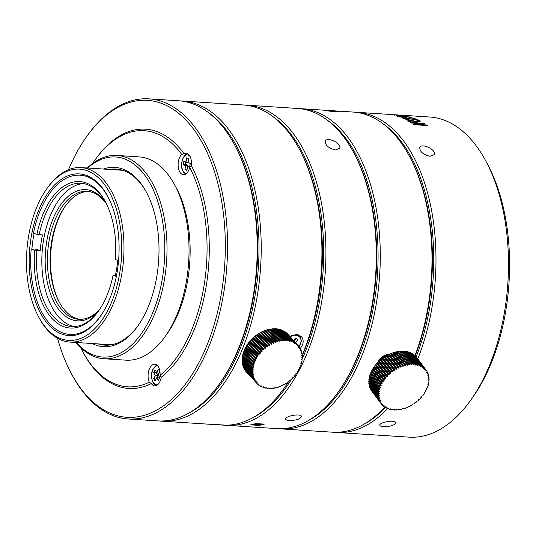 <?xml version="1.0" encoding="UTF-8"?>
<svg xmlns="http://www.w3.org/2000/svg" width="536" height="536" viewBox="0 0 536 536"><rect width="100%" height="100%" fill="white"/><g stroke="black" fill="none" stroke-linecap="round" stroke-linejoin="round"><path stroke-width="0.8" d="M74.377 326.538A71.777 39.664 93.7 0 1 71.623 325.834A71.777 39.664 93.7 0 1 42.277 250.145A71.777 39.664 93.7 0 1 83.623 183.6M116.553 275.316L113.069 275.31A73.385 40.555 93.7 0 1 98.282 311.362A73.385 40.555 93.7 0 1 53.567 320.039A73.385 40.555 93.7 0 1 34.686 250.084L40.22 250.66A71.777 39.664 -86.3 0 1 42.465 234.889L39.128 234.674A71.777 39.664 93.7 0 1 80.963 183.265A71.777 39.664 93.7 0 1 105.713 202.36M98.698 310.78A71.777 39.664 93.7 0 1 71.697 326.525A71.777 39.664 93.7 0 1 36.883 250.446M39.128 234.674L36.93 234.306A73.385 40.555 93.7 0 1 105.378 201.724A73.385 40.555 93.7 0 1 115.314 259.538L118.57 260.59M104.788 309.279A79.797 44.099 93.7 0 1 41.962 312.535A79.797 44.099 93.7 0 1 31.215 248.965L34.686 250.084M116.352 276.368L113.069 275.31M36.93 234.306L33.46 233.194A79.797 44.099 93.7 0 1 49.674 193.308A79.797 44.099 93.7 0 1 111.555 204.631M59.456 302.512A65.74 36.327 93.7 0 1 65.727 205.502M80.199 319.376A64.139 35.443 93.7 0 1 76.695 318.578A64.139 35.443 93.7 0 1 59.121 301.895A64.139 35.443 93.7 0 1 65.318 206.072A64.139 35.443 93.7 0 1 88.474 191.453M99.75 309.232A64.139 35.443 93.7 0 1 78.866 319.329A64.139 35.443 93.7 0 1 74.028 318.404A64.139 35.443 93.7 0 1 48.006 248.624A64.139 35.443 93.7 0 1 87.14 191.325A64.139 35.443 93.7 0 1 106.557 204.028M99.1 310.197A65.74 36.327 93.7 0 1 72.467 319.898A65.74 36.327 93.7 0 1 49.513 228.946A65.74 36.327 93.7 0 1 106.034 202.99M117.712 260.308A65.74 36.327 93.7 0 1 115.421 275.243M35.021 248.992L40.22 250.66M400.399 351.248L410 364.098A28.073 19.638 -36.8 0 1 411.072 364.031L401.464 351.18A28.073 19.638 143.2 0 0 400.399 351.248L399.488 351.475A27.269 19.075 143.2 0 0 399.414 351.482M398.228 351.509L407.836 364.359A28.073 19.638 -36.8 0 1 408.921 364.212L399.32 351.355A28.073 19.638 143.2 0 0 398.228 351.509L397.377 351.763A27.269 19.075 143.2 0 0 397.203 351.79M396.03 351.944L405.638 364.795A28.073 19.638 -36.8 0 1 406.737 364.56L397.136 351.703A28.073 19.638 143.2 0 0 396.03 351.944L395.233 352.212A27.269 19.075 143.2 0 0 394.972 352.286M393.819 352.547L403.427 365.398A28.073 19.638 -36.8 0 1 404.533 365.076L394.925 352.226A28.073 19.638 143.2 0 0 393.819 352.547L393.082 352.829A27.269 19.075 143.2 0 0 392.808 352.923L392.714 352.909A28.073 19.638 143.2 0 0 391.608 353.311L390.938 353.606A27.269 19.075 143.2 0 0 390.664 353.72L390.51 353.76A28.073 19.638 143.2 0 0 389.417 354.242L388.814 354.537A27.269 19.075 143.2 0 0 388.546 354.665L388.332 354.765A28.073 19.638 143.2 0 0 387.26 355.321L386.731 355.609A27.269 19.075 143.2 0 0 386.469 355.757L386.201 355.911A28.073 19.638 143.2 0 0 385.163 356.541L384.701 356.822A27.269 19.075 143.2 0 0 384.446 356.989L384.131 357.204A28.073 19.638 143.2 0 0 383.126 357.901L382.738 358.162A27.269 19.075 143.2 0 0 382.49 358.343L382.141 358.624A28.073 19.638 143.2 0 0 381.176 359.381L380.862 359.623A27.269 19.075 143.2 0 0 380.627 359.817L380.238 360.159A28.073 19.638 143.2 0 0 379.32 360.969L379.079 361.19A27.269 19.075 143.2 0 0 378.858 361.398L378.436 361.807A28.073 19.638 143.2 0 0 378.034 362.202A28.073 19.638 143.2 0 0 377.585 362.664L377.411 362.852A27.269 19.075 143.2 0 0 377.21 363.066L376.761 363.542A28.073 19.638 143.2 0 0 375.971 364.447L375.87 364.594A27.269 19.075 143.2 0 0 375.682 364.822L375.213 365.364A28.073 19.638 143.2 0 0 374.497 366.302L374.463 366.41A27.269 19.075 143.2 0 0 374.289 366.644L373.813 367.254A28.073 19.638 143.2 0 0 373.17 368.219L373.203 368.279A27.269 19.075 143.2 0 0 373.049 368.52L372.567 369.19A28.073 19.638 143.2 0 0 372.004 370.175L381.612 383.026A28.073 19.638 -36.8 0 1 382.175 382.041L372.567 369.19M391.608 353.311L401.216 366.168A28.073 19.638 -36.8 0 1 402.322 365.76L392.714 352.909M389.417 354.242L399.025 367.093A28.073 19.638 -36.8 0 1 400.117 366.611L390.51 353.76M396.868 368.172A99.334 46.243 84.2 0 1 396.781 369.056L386.731 355.609L387.26 355.321L396.868 368.172A28.073 19.638 -36.8 0 1 397.94 367.616L388.332 354.765M385.163 356.541L394.764 369.398A28.073 19.638 -36.8 0 1 395.809 368.768L386.201 355.911M383.126 357.901L392.734 370.751A28.073 19.638 -36.8 0 1 393.739 370.054L384.131 357.204M381.176 359.381L390.784 372.232A28.073 19.638 -36.8 0 1 391.749 371.475L382.141 358.624M379.32 360.969L388.928 373.827A28.073 19.638 -36.8 0 1 389.84 373.016L380.238 360.159M377.585 362.664L387.193 375.515A28.073 19.638 -36.8 0 1 388.044 374.657L378.436 361.807M375.971 364.447L385.578 377.297A28.073 19.638 -36.8 0 1 386.369 376.399L376.761 363.542M374.497 366.302L384.104 379.153A28.073 19.638 -36.8 0 1 384.821 378.215L375.213 365.364M373.17 368.219L382.778 381.069A28.073 19.638 -36.8 0 1 383.421 380.104L373.813 367.254M380.614 385.022A28.073 19.638 -36.8 0 1 381.089 384.024L371.482 371.167A28.073 19.638 143.2 0 0 371.006 372.165L380.614 385.022A99.334 11.524 46.7 0 0 381.21 385.572A27.269 19.075 143.2 0 0 381.103 385.82A99.334 66.424 171.5 0 1 380.178 386.021L370.57 373.17A28.073 19.638 143.2 0 0 370.182 374.175L379.79 387.026A28.073 19.638 -36.8 0 1 380.178 386.021M379.146 389.029A28.073 19.638 -36.8 0 1 379.448 388.031L369.84 375.173A28.073 19.638 143.2 0 0 369.545 376.178L379.146 389.029A99.334 23.517 39.4 0 0 379.857 389.464A27.269 19.075 143.2 0 0 379.79 389.719A99.334 69.76 158.3 0 1 378.898 390.027L369.291 377.177A28.073 19.638 143.2 0 0 369.09 378.168L378.697 391.025A28.073 19.638 -36.8 0 1 378.898 390.027M378.436 392.982A28.073 19.638 -36.8 0 1 378.543 392.01L368.935 379.153A28.073 19.638 143.2 0 0 368.828 380.131L378.436 392.982A99.334 34.786 31.8 0 0 379.227 393.297A27.269 19.075 143.2 0 0 379.213 393.538A99.334 70.98 144.2 0 1 378.376 393.947L368.768 381.096A28.073 19.638 143.2 0 0 368.761 382.047L378.362 394.898A28.073 19.638 -36.8 0 1 378.376 393.947M378.49 396.754A28.073 19.638 -36.8 0 1 378.403 395.836L368.795 382.979A28.073 19.638 143.2 0 0 368.882 383.903L378.49 396.754A99.334 45.004 23.4 0 0 379.354 396.935A27.269 19.075 143.2 0 0 379.388 397.163A99.334 70.042 130 0 1 378.624 397.652L369.016 384.801A28.073 19.638 143.2 0 0 369.197 385.679L378.805 398.536A28.073 19.638 -36.8 0 1 378.624 397.652M379.307 400.231A28.073 19.638 -36.8 0 1 379.032 399.394L369.425 386.543A28.073 19.638 143.2 0 0 369.699 387.374L379.307 400.231A99.334 53.855 14.1 0 0 380.218 400.278A27.269 19.075 143.2 0 0 380.299 400.479A99.334 66.973 116.6 0 1 379.629 401.042L370.028 388.185A28.073 19.638 143.2 0 0 370.396 388.969L379.997 401.819A28.073 19.638 -36.8 0 1 379.629 401.042M380.875 403.3A28.073 19.638 -36.8 0 1 380.413 402.576L370.805 389.726A28.073 19.638 143.2 0 0 371.267 390.449L380.875 403.3A99.334 61.064 3.5 0 0 381.8 403.226A27.269 19.075 143.2 0 0 381.927 403.4A99.334 61.874 104.4 0 1 381.371 403.997L371.77 391.126M425.557 390.623L425.859 391.032A28.073 19.638 -36.8 0 1 425.296 392.017A99.334 61.064 3.5 0 1 424.566 392.359A27.269 19.075 143.2 0 1 424.418 392.6A99.334 0.811 -126.3 0 1 424.693 392.988A28.073 19.638 -36.8 0 1 424.05 393.953A99.334 57.68 8.9 0 1 423.326 394.235A27.269 19.075 143.2 0 1 423.159 394.469A99.334 6.995 -122.8 0 1 423.366 394.905A28.073 19.638 -36.8 0 1 422.649 395.843A99.334 53.855 14.1 0 1 421.939 396.057A27.269 19.075 143.2 0 1 421.752 396.285A99.334 13.125 -119.3 0 1 421.892 396.761A28.073 19.638 -36.8 0 1 421.102 397.665A99.334 49.614 18.9 0 1 420.412 397.812A27.269 19.075 143.2 0 1 420.204 398.027A99.334 19.155 -115.7 0 1 420.278 398.543A28.073 19.638 -36.8 0 1 419.427 399.4A99.334 45.004 23.4 0 1 418.757 399.481A27.269 19.075 143.2 0 1 418.536 399.695A99.334 25.038 -112 0 1 418.542 400.238A28.073 19.638 -36.8 0 1 417.624 401.049A99.334 40.046 27.7 0 1 416.995 401.062A27.269 19.075 143.2 0 1 416.76 401.256A99.334 30.733 -108.2 0 1 416.686 401.826A28.073 19.638 -36.8 0 1 415.722 402.583A99.334 34.786 31.8 0 1 415.125 402.536A27.269 19.075 143.2 0 1 414.877 402.717A99.334 36.193 -104.3 0 1 414.737 403.307A28.073 19.638 -36.8 0 1 413.732 404.003A99.334 29.259 35.7 0 1 413.176 403.896A27.269 19.075 143.2 0 1 412.914 404.057A99.334 41.379 -100.1 0 1 412.7 404.667A28.073 19.638 -36.8 0 1 411.661 405.296A99.334 23.517 39.4 0 1 411.152 405.122A27.269 19.075 143.2 0 1 410.884 405.27A99.334 46.243 -95.8 0 1 410.603 405.886A28.073 19.638 -36.8 0 1 409.531 406.442A99.334 17.588 43.1 0 1 409.068 406.214A27.269 19.075 143.2 0 1 408.8 406.342A99.334 50.766 -91.2 0 1 408.445 406.965A28.073 19.638 -36.8 0 1 407.353 407.447A99.334 11.524 46.7 0 1 406.951 407.159A27.269 19.075 143.2 0 1 406.677 407.273A99.334 54.893 -86.3 0 1 406.255 407.896A28.073 19.638 -36.8 0 1 405.149 408.298A99.334 5.38 50.2 0 1 404.807 407.956A27.269 19.075 143.2 0 1 404.533 408.05A99.334 58.605 -81.1 0 1 404.043 408.66A28.073 19.638 -36.8 0 1 402.938 408.981A99.334 0.811 53.7 0 0 402.657 408.593A27.269 19.075 143.2 0 1 402.382 408.667A99.334 61.874 -75.6 0 1 401.833 409.263A28.073 19.638 -36.8 0 1 400.727 409.504A99.334 6.995 57.2 0 0 400.519 409.068A27.269 19.075 143.2 0 1 400.245 409.115A99.334 64.675 -69.7 0 1 399.635 409.698A28.073 19.638 -36.8 0 1 398.543 409.852A99.334 13.125 60.7 0 0 398.402 409.377A27.269 19.075 143.2 0 1 398.134 409.404A99.334 66.973 -63.4 0 1 397.464 409.96A28.073 19.638 -36.8 0 1 396.399 410.027A99.334 19.155 64.3 0 0 396.325 409.511A27.269 19.075 143.2 0 1 396.064 409.517A99.334 68.769 -56.9 0 1 395.347 410.047A28.073 19.638 -36.8 0 1 394.308 410.027A99.334 25.038 68 0 0 394.308 409.484A27.269 19.075 143.2 0 1 394.181 409.471A27.269 19.075 143.2 0 1 394.054 409.464A99.334 70.042 -50 0 1 393.29 409.96A28.073 19.638 -36.8 0 1 392.292 409.852A99.334 30.733 71.8 0 0 392.365 409.283A27.269 19.075 143.2 0 1 392.118 409.243A99.334 70.779 -43 0 1 391.32 409.698A28.073 19.638 -36.8 0 1 390.362 409.504A99.334 36.193 75.7 0 0 390.51 408.908A27.269 19.075 143.2 0 1 390.275 408.847A99.334 70.98 -35.8 0 1 389.438 409.263A28.073 19.638 -36.8 0 1 388.533 408.981A99.334 41.379 79.9 0 0 388.747 408.372A27.269 19.075 143.2 0 1 388.533 408.291A99.334 70.638 -28.7 0 1 387.662 408.66A28.073 19.638 -36.8 0 1 386.825 408.291A99.334 46.243 84.2 0 0 387.106 407.675A27.269 19.075 143.2 0 1 386.905 407.574A99.334 69.76 -21.7 0 1 386.014 407.889A28.073 19.638 -36.8 0 1 385.237 407.447A99.334 50.766 88.8 0 0 385.592 406.824A27.269 19.075 143.2 0 1 385.411 406.703A99.334 68.353 -14.9 0 1 384.5 406.965A28.073 19.638 -36.8 0 1 383.796 406.442A99.334 54.893 93.7 0 0 384.218 405.819A27.269 19.075 143.2 0 1 384.051 405.678A99.334 66.424 -8.5 0 1 383.133 405.879A28.073 19.638 -36.8 0 1 382.503 405.29A99.334 58.605 98.9 0 0 382.992 404.673A27.269 19.075 143.2 0 1 382.845 404.519A99.334 63.985 -2.3 0 1 381.92 404.66A28.073 19.638 -36.8 0 1 381.371 403.997M382.503 405.29L382.021 404.647M383.796 406.442L383.347 405.839M385.237 407.447L384.815 406.871M386.825 408.291L386.416 407.749M388.533 408.981L388.144 408.459M390.362 409.504L389.987 408.995M392.292 409.852L391.923 409.357M394.308 410.027L393.947 409.538M396.399 410.027L396.037 409.538M398.543 409.852L398.208 409.397M400.727 409.504L400.419 409.089M402.938 408.981L402.65 408.6M426.529 388.593L426.857 389.042A28.073 19.638 -36.8 0 1 426.381 390.041A99.334 63.985 -2.3 0 1 425.651 390.442A27.269 19.075 143.2 0 1 425.517 390.69A99.334 5.38 -129.8 0 0 425.859 391.032M427.681 387.032A99.334 17.588 -136.9 0 1 427.226 386.804A27.269 19.075 143.2 0 0 427.313 386.55L427.681 387.032A28.073 19.638 -36.8 0 1 427.293 388.037A99.334 66.424 -8.5 0 1 426.569 388.506A27.269 19.075 143.2 0 1 426.455 388.754A99.334 11.524 -133.3 0 0 426.857 389.042M427.956 384.54L428.318 385.029A28.073 19.638 -36.8 0 1 428.023 386.027A99.334 68.353 -14.9 0 1 427.313 386.55M428.405 382.543L428.773 383.039A28.073 19.638 -36.8 0 1 428.572 384.031A99.334 69.76 -21.7 0 1 427.875 384.607A27.269 19.075 143.2 0 1 427.815 384.855A99.334 23.517 -140.6 0 0 428.318 385.029M428.659 380.573L429.035 381.076A28.073 19.638 -36.8 0 1 428.927 382.054A99.334 70.638 -28.7 0 1 428.257 382.684A27.269 19.075 143.2 0 1 428.217 382.925A99.334 29.259 -144.3 0 0 428.773 383.039M428.72 378.644L429.102 379.16A28.073 19.638 -36.8 0 1 429.095 380.111A99.334 70.98 -35.8 0 1 428.452 380.788A27.269 19.075 143.2 0 1 428.438 381.029A99.334 34.786 -148.2 0 0 429.035 381.076M428.579 376.768L428.981 377.304A28.073 19.638 -36.8 0 1 429.068 378.228A99.334 70.779 -43 0 1 428.458 378.945A27.269 19.075 143.2 0 1 428.472 379.18A99.334 40.046 -152.3 0 0 429.102 379.16M428.244 374.959L428.666 375.528A28.073 19.638 -36.8 0 1 428.847 376.406A99.334 70.042 -50 0 1 428.284 377.163A27.269 19.075 143.2 0 1 428.318 377.391A99.334 45.004 -156.6 0 0 428.981 377.304M427.715 373.237L428.163 373.833A28.073 19.638 -36.8 0 1 428.438 374.664A99.334 68.769 -56.9 0 1 427.916 375.461A27.269 19.075 143.2 0 1 427.976 375.676A99.334 49.614 -161.1 0 0 428.666 375.528M426.998 371.602L427.467 372.239A28.073 19.638 -36.8 0 1 427.835 373.023A99.334 66.973 -63.4 0 1 427.366 373.84A27.269 19.075 143.2 0 1 427.447 374.048A99.334 53.855 -165.9 0 0 428.163 373.833M426.596 370.758A99.334 61.064 -176.5 0 1 425.865 371.1A27.269 19.075 143.2 0 0 425.738 370.925A99.334 61.874 -75.6 0 0 426.093 370.061L416.492 357.211A28.073 19.638 143.2 0 0 415.943 356.547L425.55 369.398A28.073 19.638 -36.8 0 1 426.093 370.061L426.596 370.758A28.073 19.638 -36.8 0 1 427.058 371.482A99.334 64.675 -69.7 0 1 426.643 372.326A27.269 19.075 143.2 0 1 426.743 372.52A99.334 57.68 -171.1 0 0 427.467 372.239M414.73 355.328L424.338 368.178A28.073 19.638 -36.8 0 1 424.968 368.775L415.36 355.917A28.073 19.638 143.2 0 0 414.73 355.328L414.462 355.294M413.363 354.242L422.971 367.1A28.073 19.638 -36.8 0 1 423.675 367.622L414.067 354.765A28.073 19.638 143.2 0 0 413.363 354.242L412.968 354.222M411.849 353.318L421.457 366.168A28.073 19.638 -36.8 0 1 422.227 366.617L412.626 353.76A28.073 19.638 143.2 0 0 411.849 353.318L410.71 353.304M410.201 352.547L419.809 365.405A28.073 19.638 -36.8 0 1 420.646 365.766L411.038 352.916A28.073 19.638 143.2 0 0 410.201 352.547L409.089 352.588M408.425 351.944L418.033 364.795A28.073 19.638 -36.8 0 1 418.931 365.076L409.33 352.226A28.073 19.638 143.2 0 0 408.425 351.944L407.34 352.031M406.543 351.509L416.15 364.366A28.073 19.638 -36.8 0 1 417.108 364.56L407.501 351.703A28.073 19.638 143.2 0 0 406.543 351.509L405.497 351.636M404.573 351.248L414.174 364.098A28.073 19.638 -36.8 0 1 415.172 364.212L405.571 351.355A28.073 19.638 143.2 0 0 404.573 351.248L403.561 351.415M389.129 354.383L385.404 355.013L382.496 356.507L379.944 358.718L377.418 362.845L387.461 376.292A27.269 19.075 143.2 0 0 387.253 376.513A99.334 49.614 -161.1 0 1 386.369 376.399M378.027 362.209L380.868 358.309L383.555 356.293L388.473 354.698M387.347 355.274L384.232 356.118L381.92 357.572L378.865 361.391L388.908 374.838A99.334 45.004 -156.6 0 1 388.044 374.657M378.034 362.202L378.269 361.968A26.465 18.512 -36.8 0 1 386.912 355.509L387.18 355.368M402.516 351.16L412.124 364.011A28.073 19.638 -36.8 0 1 413.156 364.038L403.554 351.18A28.073 19.638 143.2 0 0 402.516 351.16L401.551 351.361M412.124 364.011A99.334 68.769 123.1 0 1 411.601 364.802A27.269 19.075 143.2 0 0 411.34 364.808A99.334 19.155 -115.7 0 0 411.072 364.031M410 364.098A99.334 66.973 116.6 0 1 409.531 364.922A27.269 19.075 143.2 0 0 409.263 364.949A99.334 13.125 -119.3 0 0 408.921 364.212M407.836 364.359A99.334 64.675 110.3 0 1 407.42 365.204A27.269 19.075 143.2 0 0 407.146 365.257A99.334 6.995 -122.8 0 0 406.737 364.56M405.638 364.795A99.334 61.874 104.4 0 1 405.283 365.659A27.269 19.075 143.2 0 0 405.008 365.726A99.334 0.811 -126.3 0 0 404.533 365.076M403.427 365.398A99.334 58.605 98.9 0 1 403.132 366.276A27.269 19.075 143.2 0 0 402.858 366.369A99.334 5.38 -129.8 0 1 402.322 365.76M401.216 366.168A99.334 54.893 93.7 0 1 400.988 367.053A27.269 19.075 143.2 0 0 400.714 367.16A99.334 11.524 -133.3 0 1 400.117 366.611M399.025 367.093A99.334 50.766 88.8 0 1 398.864 367.977A27.269 19.075 143.2 0 0 398.596 368.111A99.334 17.588 -136.9 0 1 397.94 367.616M396.781 369.056A27.269 19.075 143.2 0 0 396.519 369.204A99.334 23.517 -140.6 0 1 395.809 368.768M394.764 369.398A99.334 41.379 79.9 0 1 394.751 370.269A27.269 19.075 143.2 0 0 394.496 370.43A99.334 29.259 -144.3 0 1 393.739 370.054M392.734 370.751A99.334 36.193 75.7 0 1 392.788 371.609A27.269 19.075 143.2 0 0 392.54 371.79A99.334 34.786 -148.2 0 1 391.749 371.475M390.784 372.232A99.334 30.733 71.8 0 1 390.912 373.063A27.269 19.075 143.2 0 0 390.677 373.264A99.334 40.046 -152.3 0 1 389.84 373.016M388.928 373.827A99.334 25.038 68 0 1 389.129 374.63A27.269 19.075 143.2 0 0 388.908 374.838M387.193 375.515A99.334 19.155 64.3 0 1 387.461 376.292M385.578 377.297A99.334 13.125 60.7 0 1 385.92 378.041A27.269 19.075 143.2 0 0 385.726 378.269A99.334 53.855 -165.9 0 1 384.821 378.215M384.104 379.153A99.334 6.995 57.2 0 1 384.513 379.85A27.269 19.075 143.2 0 0 384.339 380.091A99.334 57.68 -171.1 0 1 383.421 380.104M382.778 381.069A99.334 0.811 53.7 0 1 383.253 381.719A27.269 19.075 143.2 0 0 383.099 381.967A99.334 61.064 -176.5 0 1 382.175 382.041M381.612 383.026A99.334 5.38 50.2 0 0 382.148 383.635A27.269 19.075 143.2 0 0 382.014 383.883A99.334 63.985 177.7 0 1 381.089 384.024M379.79 387.026A99.334 17.588 43.1 0 0 380.439 387.521A27.269 19.075 143.2 0 0 380.359 387.769A99.334 68.353 165.1 0 1 379.448 388.031M378.697 391.025A99.334 29.259 35.7 0 0 379.448 391.394A27.269 19.075 143.2 0 0 379.408 391.642A99.334 70.638 151.3 0 1 378.543 392.01M378.362 394.898A99.334 40.046 27.7 0 0 379.193 395.146A27.269 19.075 143.2 0 0 379.207 395.38A99.334 70.779 137 0 1 378.403 395.836M378.805 398.536A99.334 49.614 18.9 0 0 379.689 398.65A27.269 19.075 143.2 0 0 379.749 398.864A99.334 68.769 123.1 0 1 379.032 399.394M379.997 401.819A99.334 57.68 8.9 0 0 380.922 401.806A27.269 19.075 143.2 0 0 381.022 401.993A99.334 64.675 110.3 0 1 380.413 402.576M425.55 369.398A99.334 63.985 177.7 0 1 424.82 369.807A27.269 19.075 143.2 0 0 424.673 369.646A99.334 58.605 -81.1 0 0 424.968 368.775M424.338 368.178A99.334 66.424 171.5 0 1 423.614 368.641A27.269 19.075 143.2 0 0 423.447 368.5A99.334 54.893 -86.3 0 0 423.675 367.622M422.971 367.1A99.334 68.353 165.1 0 1 422.254 367.622A27.269 19.075 143.2 0 0 422.073 367.502A99.334 50.766 -91.2 0 0 422.227 366.617M421.457 366.168A99.334 69.76 158.3 0 1 420.76 366.751A27.269 19.075 143.2 0 0 420.559 366.644A99.334 46.243 -95.8 0 0 420.646 365.766M419.809 365.405A99.334 70.638 151.3 0 1 419.132 366.028A27.269 19.075 143.2 0 0 418.918 365.947A99.334 41.379 -100.1 0 0 418.931 365.076M418.033 364.795A99.334 70.98 144.2 0 1 417.39 365.472A27.269 19.075 143.2 0 0 417.162 365.411A99.334 36.193 -104.3 0 0 417.108 364.56M416.15 364.366A99.334 70.779 137 0 1 415.547 365.083A27.269 19.075 143.2 0 0 415.3 365.043A99.334 30.733 -108.2 0 0 415.172 364.212M414.174 364.098A99.334 70.042 130 0 1 413.611 364.862A27.269 19.075 143.2 0 0 413.357 364.842A99.334 25.038 -112 0 0 413.156 364.038M369.525 386.128L369.425 386.543M369.338 383.716L369.016 384.801M369.157 381.933L368.795 382.979M369.163 380.091L368.768 381.096M369.364 378.202L368.935 379.153M369.746 376.272L369.291 377.177M370.309 374.329L369.84 375.173M371.093 372.286A27.269 19.075 143.2 0 0 371.053 372.379L370.57 373.17M372.064 370.255A27.269 19.075 143.2 0 0 371.971 370.436L371.482 371.167M413.611 364.862L413.236 364.359M415.547 365.083L415.246 364.681M379.213 393.538L378.952 393.19M379.408 391.642L379.093 391.22M379.79 389.719L379.394 389.183M380.359 387.769L379.816 387.046M381.103 385.82L371.053 372.379M382.014 383.883L371.971 370.436M383.253 381.719L373.203 368.279M383.099 381.967L373.049 368.52M384.513 379.85L374.463 366.41M384.339 380.091L374.289 366.644M385.92 378.041L375.87 364.594M385.726 378.269L375.682 364.822M387.253 376.513L377.21 363.066M389.129 374.63L379.079 361.19M390.912 373.063L380.862 359.623M390.677 373.264L380.627 359.817M392.788 371.609L382.738 358.162M392.54 371.79L382.49 358.343M394.751 370.269L384.701 356.822M394.496 370.43L384.446 356.989M396.519 369.204L386.469 355.757M398.864 367.977L388.814 354.537M398.596 368.111L388.546 354.665M400.988 367.053L390.938 353.606M400.714 367.16L390.664 353.72M403.132 366.276L393.082 352.829M402.858 366.369L392.808 352.923M405.283 365.659L395.233 352.212M407.42 365.204L397.377 351.763M409.531 364.922L399.488 351.475M411.601 364.802L411.105 364.138M426.08 155.259L426.904 155.594M295.416 342.43L297.936 339.643L295.758 337.975L293.567 340.407M297.507 344.715L296.951 344.105M293.996 340.883L296.267 338.363M297.607 344.608L297.266 344.447M156.746 372.567L155.105 369.894L153.665 372.721L155.306 375.394L153.685 378.584L155.145 380.955L156.767 377.766L158.415 380.439L159.855 377.612L158.207 374.939L159.835 371.75L158.375 369.378L156.746 372.567L158.756 373.605L159.762 371.629M153.665 372.721L155.916 372.359L157.819 375.441L156.016 379.247M156.231 371.729L155.916 372.359M156.767 377.766L158.77 376.989L159.54 378.235M153.685 378.584L155.942 379.126M155.306 375.394L157.819 375.441M272.281 328.823L282.546 340.025A28.073 20.67 -42.5 0 1 283.604 339.951L273.34 328.749A28.073 20.67 137.5 0 0 272.281 328.823L271.377 329.151M270.131 329.104L280.395 340.313A28.073 20.67 -42.5 0 1 281.474 340.146L271.209 328.943A28.073 20.67 137.5 0 0 270.131 329.104L269.286 329.459A27.269 20.08 137.5 0 0 269.199 329.479M267.96 329.573L278.224 340.775A28.073 20.67 -42.5 0 1 279.31 340.521L269.045 329.318A28.073 20.67 137.5 0 0 267.96 329.573L267.176 329.948A27.269 20.08 137.5 0 0 266.988 330.002M265.782 330.216L276.047 341.419A28.073 20.67 -42.5 0 1 277.132 341.077L266.874 329.875A28.073 20.67 137.5 0 0 265.782 330.216L265.059 330.605A27.269 20.08 137.5 0 0 264.791 330.705L264.697 330.605A28.073 20.67 137.5 0 0 263.612 331.04L262.955 331.429A27.269 20.08 137.5 0 0 262.687 331.55L262.54 331.509A28.073 20.67 137.5 0 0 261.474 332.025L260.885 332.421A27.269 20.08 137.5 0 0 260.623 332.555L260.416 332.575A28.073 20.67 137.5 0 0 259.37 333.171L258.855 333.56A27.269 20.08 137.5 0 0 258.6 333.72L258.345 333.801A28.073 20.67 137.5 0 0 257.334 334.464L256.885 334.846A27.269 20.08 137.5 0 0 256.637 335.02L256.342 335.168A28.073 20.67 137.5 0 0 255.37 335.905L254.989 336.273A27.269 20.08 137.5 0 0 254.754 336.461L254.419 336.675A28.073 20.67 137.5 0 0 253.488 337.479L253.186 337.814A27.269 20.08 137.5 0 0 252.959 338.022L252.59 338.303A28.073 20.67 137.5 0 0 251.719 339.161L251.485 339.476A27.269 20.08 137.5 0 0 251.27 339.697L250.875 340.045A28.073 20.67 137.5 0 0 250.057 340.956L249.897 341.238A27.269 20.08 137.5 0 0 249.702 341.472L249.28 341.888A28.073 20.67 137.5 0 0 248.537 342.846L248.436 343.087A27.269 20.08 137.5 0 0 248.262 343.328L247.82 343.817A28.073 20.67 137.5 0 0 247.15 344.809L247.116 345.003A27.269 20.08 137.5 0 0 246.955 345.258L246.513 345.814A28.073 20.67 137.5 0 0 245.917 346.832L245.944 346.98A27.269 20.08 137.5 0 0 245.81 347.241L245.354 347.864A28.073 20.67 137.5 0 0 244.838 348.909L255.103 360.112A28.073 20.67 -42.5 0 1 255.618 359.066L245.354 347.864M263.612 331.04L273.876 342.243A28.073 20.67 -42.5 0 1 274.961 341.807L264.697 330.605M261.474 332.025L271.739 343.228A28.073 20.67 -42.5 0 1 272.804 342.712L262.54 331.509M259.37 333.171L269.635 344.373A28.073 20.67 -42.5 0 1 270.68 343.777L260.416 332.575M257.334 334.464L267.598 345.673A28.073 20.67 -42.5 0 1 268.61 345.003L258.345 333.801M255.37 335.905L265.628 347.107A28.073 20.67 -42.5 0 1 266.6 346.37L256.342 335.168M253.488 337.479L263.752 348.681A28.073 20.67 -42.5 0 1 264.677 347.877L254.419 336.675M251.719 339.161L261.977 350.37A28.073 20.67 -42.5 0 1 262.854 349.505L252.59 338.303L255.183 336.085M250.057 340.956L260.322 352.159A28.073 20.67 -42.5 0 1 261.139 351.254L250.875 340.045M248.537 342.846L258.794 354.048A28.073 20.67 -42.5 0 1 259.545 353.09L249.28 341.888M247.15 344.809L257.407 356.011A28.073 20.67 -42.5 0 1 258.084 355.02L247.82 343.817M245.917 346.832L256.175 358.035A28.073 20.67 -42.5 0 1 256.771 357.016L246.513 345.814M254.198 362.215A28.073 20.67 -42.5 0 1 254.627 361.157L244.369 349.954A28.073 20.67 137.5 0 0 243.94 351.013L254.198 362.215A99.334 6.131 43.6 0 0 254.821 362.772A27.269 20.08 137.5 0 0 254.727 363.033A99.334 61.03 169.6 0 1 253.816 363.274L243.552 352.072A28.073 20.67 137.5 0 0 243.21 353.13L253.474 364.333A28.073 20.67 -42.5 0 1 253.816 363.274M252.925 366.457A28.073 20.67 -42.5 0 1 253.18 365.398L242.915 354.195A28.073 20.67 137.5 0 0 242.661 355.254L252.925 366.457A99.334 17.661 36.2 0 0 253.649 366.885A27.269 20.08 137.5 0 0 253.602 367.153A99.334 64.99 157.2 0 1 252.724 367.508L242.46 356.306A28.073 20.67 137.5 0 0 242.305 357.358L252.57 368.56A28.073 20.67 -42.5 0 1 252.724 367.508M252.396 370.631A28.073 20.67 -42.5 0 1 252.456 369.599L242.192 358.396A28.073 20.67 137.5 0 0 242.131 359.428L252.396 370.631A99.334 28.656 28.4 0 0 253.2 370.932A27.269 20.08 137.5 0 0 253.2 371.187A99.334 66.973 144 0 1 252.382 371.649L242.118 360.447A28.073 20.67 137.5 0 0 242.151 361.445L252.416 372.654A28.073 20.67 -42.5 0 1 252.382 371.649M252.624 374.61A28.073 20.67 -42.5 0 1 252.496 373.639L242.232 362.437A28.073 20.67 137.5 0 0 242.359 363.408L252.624 374.61A99.334 38.773 20 0 0 253.495 374.771A27.269 20.08 137.5 0 0 253.535 375.012A99.334 66.926 130.4 0 1 252.798 375.562L242.533 364.359A28.073 20.67 137.5 0 0 242.754 365.284L253.019 376.486A28.073 20.67 -42.5 0 1 252.798 375.562M253.602 378.275A28.073 20.67 -42.5 0 1 253.287 377.391L243.022 366.188A28.073 20.67 137.5 0 0 243.337 367.073L253.602 378.275A99.334 47.717 10.9 0 0 254.506 378.302A27.269 20.08 137.5 0 0 254.6 378.51A99.334 64.849 117.2 0 1 253.957 379.126L243.699 367.924A28.073 20.67 137.5 0 0 244.101 368.748L254.365 379.95A28.073 20.67 -42.5 0 1 253.957 379.126M255.297 381.511A28.073 20.67 -42.5 0 1 254.808 380.748L244.55 369.545A28.073 20.67 137.5 0 0 245.039 370.309L255.297 381.511A99.334 55.215 0.8 0 0 256.221 381.404A27.269 20.08 137.5 0 0 256.355 381.585A99.334 60.796 104.9 0 1 255.833 382.242L245.568 371.039A28.073 20.67 137.5 0 0 246.145 371.736L256.402 382.945A28.073 20.67 -42.5 0 1 255.833 382.242M299.235 368.011L299.591 368.4A28.073 20.67 -42.5 0 1 299.075 369.438A99.334 55.215 0.8 0 1 298.364 369.78A27.269 20.08 137.5 0 1 298.224 370.034A99.334 5.581 -129 0 1 298.519 370.47A28.073 20.67 -42.5 0 1 297.922 371.488A99.334 51.664 6 0 1 297.212 371.763A27.269 20.08 137.5 0 1 297.051 372.018A99.334 11.397 -125.3 0 1 297.286 372.5A28.073 20.67 -42.5 0 1 296.609 373.485A99.334 47.717 10.9 0 1 295.912 373.692A27.269 20.08 137.5 0 1 295.731 373.934A99.334 17.125 -121.5 0 1 295.899 374.463A28.073 20.67 -42.5 0 1 295.148 375.414A99.334 43.409 15.6 0 1 294.472 375.548A27.269 20.08 137.5 0 1 294.277 375.783A99.334 22.726 -117.7 0 1 294.371 376.346A28.073 20.67 -42.5 0 1 293.56 377.257A99.334 38.773 20 0 1 292.897 377.324A27.269 20.08 137.5 0 1 292.69 377.545A99.334 28.153 -113.7 0 1 292.716 378.141A28.073 20.67 -42.5 0 1 291.839 378.999A99.334 33.842 24.3 0 1 291.209 378.992A27.269 20.08 137.5 0 1 290.988 379.2A99.334 33.366 -109.7 0 1 290.941 379.83A28.073 20.67 -42.5 0 1 290.016 380.627A99.334 28.656 28.4 0 1 289.42 380.56A27.269 20.08 137.5 0 1 289.179 380.748A99.334 38.324 -105.4 0 1 289.065 381.398A28.073 20.67 -42.5 0 1 288.093 382.135A99.334 23.249 32.3 0 1 287.531 381.994A27.269 20.08 137.5 0 1 287.283 382.175A99.334 42.987 -101 0 1 287.095 382.838A28.073 20.67 -42.5 0 1 286.083 383.501A99.334 17.661 36.2 0 1 285.574 383.3A27.269 20.08 137.5 0 1 285.313 383.461A99.334 47.329 -96.3 0 1 285.058 384.138A28.073 20.67 -42.5 0 1 284.013 384.727A99.334 11.939 39.9 0 1 283.551 384.459A27.269 20.08 137.5 0 1 283.289 384.6A99.334 51.309 -91.5 0 1 282.961 385.284A28.073 20.67 -42.5 0 1 281.889 385.793A99.334 6.131 43.6 0 1 281.48 385.471A27.269 20.08 137.5 0 1 281.212 385.585A99.334 54.893 -86.3 0 1 280.817 386.268A28.073 20.67 -42.5 0 1 279.738 386.697L279.383 386.315A27.269 20.08 137.5 0 1 279.109 386.416A99.334 58.062 -80.9 0 1 278.646 387.086A28.073 20.67 -42.5 0 1 277.561 387.428A99.334 5.581 51 0 0 277.266 386.999A27.269 20.08 137.5 0 1 276.991 387.072A99.334 60.796 -75.1 0 1 276.469 387.729A28.073 20.67 -42.5 0 1 275.383 387.984A99.334 11.397 54.7 0 0 275.156 387.508A27.269 20.08 137.5 0 1 274.881 387.555A99.334 63.06 -69.1 0 1 274.298 388.198A28.073 20.67 -42.5 0 1 273.219 388.365L272.777 387.876A99.334 64.849 -62.8 0 1 272.154 388.479A28.073 20.67 -42.5 0 1 271.089 388.553A99.334 22.726 62.3 0 0 270.995 387.99A27.269 20.08 137.5 0 1 270.734 387.997A99.334 66.136 -56.3 0 1 270.044 388.58A28.073 20.67 -42.5 0 1 269.012 388.56A99.334 28.153 66.3 0 0 268.985 387.964A27.269 20.08 137.5 0 1 268.858 387.957A27.269 20.08 137.5 0 1 268.73 387.95A99.334 66.926 -49.6 0 1 267.987 388.493A28.073 20.67 -42.5 0 1 266.988 388.386A99.334 33.366 70.3 0 0 267.035 387.756A27.269 20.08 137.5 0 1 266.787 387.716A99.334 67.208 -42.8 0 1 266.01 388.225A28.073 20.67 -42.5 0 1 265.045 388.024A99.334 38.324 74.6 0 0 265.166 387.374A27.269 20.08 137.5 0 1 264.931 387.314A99.334 66.973 -36 0 1 264.114 387.776A28.073 20.67 -42.5 0 1 263.203 387.481A99.334 42.987 79 0 0 263.39 386.811A27.269 20.08 137.5 0 1 263.169 386.731A99.334 66.236 -29.3 0 1 262.318 387.139A28.073 20.67 -42.5 0 1 261.461 386.758A99.334 47.329 83.7 0 0 261.722 386.081A27.269 20.08 137.5 0 1 261.514 385.98A99.334 64.99 -22.8 0 1 260.637 386.335A28.073 20.67 -42.5 0 1 259.846 385.873A99.334 51.309 88.5 0 0 260.174 385.19A27.269 20.08 137.5 0 1 259.98 385.062A99.334 63.248 -16.5 0 1 259.082 385.364A28.073 20.67 -42.5 0 1 258.359 384.815A99.334 54.893 93.7 0 0 258.754 384.138A27.269 20.08 137.5 0 1 258.58 383.99A99.334 61.03 -10.4 0 1 257.669 384.232A28.073 20.67 -42.5 0 1 257.019 383.602L256.409 382.938A99.334 58.344 -4.7 0 0 257.327 382.764A27.269 20.08 137.5 0 0 257.347 382.791A27.269 20.08 137.5 0 0 257.481 382.932A99.334 58.062 99.1 0 1 257.019 383.602M258.359 384.815L257.789 384.198M259.846 385.873L259.31 385.29M261.461 386.758L260.958 386.208M263.203 387.481L262.714 386.952M265.045 388.024L264.576 387.508M266.988 388.386L266.533 387.883M269.012 388.56L268.563 388.071M271.089 388.553L270.647 388.071M275.383 387.984L274.975 387.541M277.561 387.428L277.186 387.019M300.113 365.88L300.495 366.296A28.073 20.67 -42.5 0 1 300.066 367.348A99.334 58.344 -4.7 0 1 299.356 367.756A27.269 20.08 137.5 0 1 299.235 368.018L299.591 368.4M300.81 363.723L301.225 364.172A28.073 20.67 -42.5 0 1 300.884 365.23A99.334 61.03 -10.4 0 1 300.18 365.706A27.269 20.08 137.5 0 1 300.08 365.967A99.334 6.131 -136.4 0 0 300.495 366.296M301.326 361.565L301.768 362.055A28.073 20.67 -42.5 0 1 301.52 363.113A99.334 63.248 -16.5 0 1 300.83 363.643A27.269 20.08 137.5 0 1 300.756 363.904A99.334 11.939 -140.1 0 0 301.225 364.172M301.681 359.462L302.13 359.951A28.073 20.67 -42.5 0 1 301.969 360.996A99.334 64.99 -22.8 0 1 301.306 361.586A27.269 20.08 137.5 0 1 301.252 361.847A99.334 17.661 -143.8 0 0 301.768 362.055M301.848 357.391L302.297 357.88A28.073 20.67 -42.5 0 1 302.237 358.906A158.797 87.75 93.7 0 1 301.882 359.676M301.822 355.355L302.284 355.857A28.073 20.67 -42.5 0 1 302.311 356.862A99.334 66.973 -36 0 1 301.708 357.552A27.269 20.08 137.5 0 1 301.701 357.807A99.334 28.656 -151.6 0 0 302.297 357.88M301.601 353.385L302.07 353.901A28.073 20.67 -42.5 0 1 302.197 354.865A99.334 67.208 -42.8 0 1 301.627 355.609A27.269 20.08 137.5 0 1 301.647 355.85A99.334 33.842 -155.7 0 0 302.284 355.857M301.185 351.489L301.674 352.018A28.073 20.67 -42.5 0 1 301.895 352.949A99.334 66.926 -49.6 0 1 301.373 353.727A27.269 20.08 137.5 0 1 301.413 353.961A99.334 38.773 -160 0 0 302.07 353.901M300.582 349.68L301.091 350.236A28.073 20.67 -42.5 0 1 301.406 351.113A99.334 66.136 -56.3 0 1 300.93 351.931A27.269 20.08 137.5 0 1 300.998 352.152A99.334 43.409 -164.4 0 0 301.674 352.018M299.798 347.971L300.334 348.554A28.073 20.67 -42.5 0 1 300.736 349.378A99.334 64.849 -62.8 0 1 300.307 350.222A27.269 20.08 137.5 0 1 300.395 350.437A99.334 47.717 -169.1 0 0 301.091 350.236M298.827 346.37L299.396 346.993A28.073 20.67 -42.5 0 1 299.885 347.757A99.334 63.06 -69.1 0 1 299.51 348.628A27.269 20.08 137.5 0 1 299.624 348.829A99.334 51.664 -174 0 0 300.334 348.554M288.026 334.364L298.291 345.566A28.073 20.67 -42.5 0 1 298.86 346.263A99.334 60.796 -75.1 0 1 298.552 347.154A27.269 20.08 137.5 0 1 298.679 347.335A99.334 55.215 -179.2 0 0 299.396 346.993M286.76 333.077L297.024 344.28A28.073 20.67 -42.5 0 1 297.674 344.903L287.417 333.7A28.073 20.67 137.5 0 0 286.76 333.077L286.606 333.07M285.346 331.945L295.611 343.147A28.073 20.67 -42.5 0 1 296.334 343.69L286.07 332.488A28.073 20.67 137.5 0 0 285.346 331.945L285.058 331.945M283.792 330.967L294.056 342.169A28.073 20.67 -42.5 0 1 294.854 342.638L284.589 331.436A28.073 20.67 137.5 0 0 283.792 330.967L283.383 330.993M282.117 330.163L292.375 341.365A28.073 20.67 -42.5 0 1 293.232 341.747L282.968 330.545A28.073 20.67 137.5 0 0 282.117 330.163L281.005 330.29M280.321 329.533L290.579 340.735A28.073 20.67 -42.5 0 1 291.49 341.03L281.233 329.828A28.073 20.67 137.5 0 0 280.321 329.533L279.243 329.707M278.425 329.077L288.69 340.28A28.073 20.67 -42.5 0 1 289.648 340.487L279.383 329.285A28.073 20.67 137.5 0 0 278.425 329.077L277.38 329.298M276.442 328.809L286.706 340.012A28.073 20.67 -42.5 0 1 287.705 340.125L277.44 328.923A28.073 20.67 137.5 0 0 276.442 328.809L275.444 329.07M252.342 338.544L255.21 336.059M274.392 328.722L284.65 339.925A28.073 20.67 -42.5 0 1 285.688 339.945L275.424 328.742A28.073 20.67 137.5 0 0 274.392 328.722L273.434 329.024M284.65 339.925A99.334 66.136 123.7 0 1 284.174 340.742A27.269 20.08 137.5 0 0 283.913 340.749A99.334 22.726 -117.7 0 0 283.604 339.951M282.546 340.025A99.334 64.849 117.2 0 1 282.117 340.869A27.269 20.08 137.5 0 0 281.849 340.903A99.334 17.125 -121.5 0 0 281.474 340.146M280.395 340.313A99.334 63.06 110.9 0 1 280.02 341.177A27.269 20.08 137.5 0 0 279.752 341.231A99.334 11.397 -125.3 0 0 279.31 340.521M278.224 340.775A99.334 60.796 104.9 0 1 277.909 341.666A27.269 20.08 137.5 0 0 277.641 341.74A99.334 5.581 -129 0 0 277.132 341.077M276.047 341.419A99.334 58.062 99.1 0 1 275.792 342.323A27.269 20.08 137.5 0 0 275.524 342.424L274.961 341.807M273.876 342.243A99.334 54.893 93.7 0 1 273.695 343.147A27.269 20.08 137.5 0 0 273.427 343.268A99.334 6.131 -136.4 0 1 272.804 342.712M271.739 343.228A99.334 51.309 88.5 0 1 271.618 344.139A27.269 20.08 137.5 0 0 271.357 344.273A99.334 11.939 -140.1 0 1 270.68 343.777M269.635 344.373A99.334 47.329 83.7 0 1 269.588 345.278A27.269 20.08 137.5 0 0 269.333 345.439A99.334 17.661 -143.8 0 1 268.61 345.003M267.598 345.673A99.334 42.987 79 0 1 267.618 346.564A27.269 20.08 137.5 0 0 267.37 346.738A99.334 23.249 -147.7 0 1 266.6 346.37M265.628 347.107A99.334 38.324 74.6 0 1 265.722 347.985A27.269 20.08 137.5 0 0 265.488 348.179A99.334 28.656 -151.6 0 1 264.677 347.877M263.752 348.681A99.334 33.366 70.3 0 1 263.92 349.532A27.269 20.08 137.5 0 0 263.692 349.74A99.334 33.842 -155.7 0 1 262.854 349.505M261.977 350.37A99.334 28.153 66.3 0 1 262.218 351.194A27.269 20.08 137.5 0 0 262.004 351.415A99.334 38.773 -160 0 1 261.139 351.254M260.322 352.159A99.334 22.726 62.3 0 1 260.63 352.956A27.269 20.08 137.5 0 0 260.436 353.19A99.334 43.409 -164.4 0 1 259.545 353.09M258.794 354.048A99.334 17.125 58.5 0 1 259.169 354.798A27.269 20.08 137.5 0 0 258.995 355.046A99.334 47.717 -169.1 0 1 258.084 355.02M257.407 356.011A99.334 11.397 54.7 0 1 257.85 356.721A27.269 20.08 137.5 0 0 257.695 356.976A99.334 51.664 -174 0 1 256.771 357.016M256.175 358.035A99.334 5.581 51 0 1 256.684 358.698A27.269 20.08 137.5 0 0 256.543 358.959A99.334 55.215 -179.2 0 1 255.618 359.066M255.103 360.112L255.665 360.721A27.269 20.08 137.5 0 0 255.551 360.983A99.334 58.344 175.3 0 1 254.627 361.157M253.474 364.333A99.334 11.939 39.9 0 0 254.144 364.828A27.269 20.08 137.5 0 0 254.071 365.096A99.334 63.248 163.5 0 1 253.18 365.398M252.57 368.56A99.334 23.249 32.3 0 0 253.334 368.929A27.269 20.08 137.5 0 0 253.307 369.183A99.334 66.236 150.7 0 1 252.456 369.599M252.416 372.654A99.334 33.842 24.3 0 0 253.253 372.882A27.269 20.08 137.5 0 0 253.273 373.13A99.334 67.208 137.2 0 1 252.496 373.639M253.019 376.486A99.334 43.409 15.6 0 0 253.91 376.58A27.269 20.08 137.5 0 0 253.977 376.808A99.334 66.136 123.7 0 1 253.287 377.391M254.365 379.95A99.334 51.664 6 0 0 255.283 379.91A27.269 20.08 137.5 0 0 255.391 380.111A99.334 63.06 110.9 0 1 254.808 380.748M272.791 387.87A27.269 20.08 137.5 0 0 273.059 387.836A99.334 17.125 58.5 0 1 273.219 388.365M302.13 359.951A99.334 23.249 -147.7 0 1 301.567 359.81A27.269 20.08 137.5 0 0 301.601 359.549A99.334 66.236 -29.3 0 0 302.237 358.906M298.291 345.566A99.334 58.344 175.3 0 1 297.581 345.968A27.269 20.08 137.5 0 0 297.56 345.948A27.269 20.08 137.5 0 0 297.426 345.807A99.334 58.062 -80.9 0 0 297.674 344.903M297.024 344.28A99.334 61.03 169.6 0 1 296.321 344.748A27.269 20.08 137.5 0 0 296.153 344.601A99.334 54.893 -86.3 0 0 296.334 343.69M295.611 343.147A99.334 63.248 163.5 0 1 294.921 343.677A27.269 20.08 137.5 0 0 294.733 343.549A99.334 51.309 -91.5 0 0 294.854 342.638M294.056 342.169A99.334 64.99 157.2 0 1 293.393 342.759A27.269 20.08 137.5 0 0 293.185 342.651A99.334 47.329 -96.3 0 0 293.232 341.747M292.375 341.365A99.334 66.236 150.7 0 1 291.738 342.008A27.269 20.08 137.5 0 0 291.517 341.921A99.334 42.987 -101 0 0 291.49 341.03M290.579 340.735A99.334 66.973 144 0 1 289.976 341.425A27.269 20.08 137.5 0 0 289.742 341.365A99.334 38.324 -105.4 0 0 289.648 340.487M288.69 340.28A99.334 67.208 137.2 0 1 288.113 341.017A27.269 20.08 137.5 0 0 287.872 340.976A99.334 33.366 -109.7 0 0 287.705 340.125M286.706 340.012A99.334 66.926 130.4 0 1 286.177 340.789A27.269 20.08 137.5 0 0 285.923 340.775A99.334 28.153 -113.7 0 0 285.688 339.945M243.753 367.529L243.699 367.924M243.244 365.09L243.022 366.188M242.801 363.294L242.533 364.359M242.54 361.411L242.232 362.437M242.466 359.468L242.118 360.447M242.574 357.472L242.192 358.396M242.868 355.435L242.46 356.306M243.364 353.298A27.269 20.08 137.5 0 0 243.337 353.378L242.915 354.195M244.054 351.14A27.269 20.08 137.5 0 0 243.994 351.315L243.552 352.072M244.932 349.01A27.269 20.08 137.5 0 0 244.818 349.264L244.369 349.954M286.177 340.789L285.815 340.394M253.2 371.187L252.845 370.798M253.307 369.183L252.865 368.701M253.602 367.153L253.005 366.503M254.071 365.096L243.337 353.378M254.727 363.033L243.994 351.315M255.551 360.983L244.818 349.264M256.684 358.698L245.944 346.98M256.543 358.959L245.81 347.241M257.85 356.721L247.116 345.003M257.695 356.976L246.955 345.258M259.169 354.798L248.436 343.087M258.995 355.046L248.262 343.328M260.63 352.956L249.897 341.238M260.436 353.19L249.702 341.472M262.218 351.194L251.485 339.476M262.004 351.415L251.27 339.697M263.92 349.532L253.186 337.814M263.692 349.74L252.959 338.022M265.722 347.985L254.989 336.273M265.488 348.179L254.754 336.461M267.618 346.564L256.885 334.846M267.37 346.738L256.637 335.02M269.588 345.278L258.855 333.56M269.333 345.439L258.6 333.72M271.618 344.139L260.885 332.421M271.357 344.273L260.623 332.555M273.695 343.147L262.955 331.429M273.427 343.268L262.687 331.55M275.792 342.323L265.059 330.605M275.524 342.424L264.791 330.705M277.909 341.666L267.176 329.948M280.02 341.177L269.286 329.459M282.117 340.869L281.5 340.199M284.174 340.742L283.718 340.239M185.55 165.591L184.967 169.691L186.95 170.334L187.533 166.234L189.771 166.951L190.287 163.319L188.049 162.596L188.632 158.502L186.649 157.859L186.066 161.959L183.828 161.236L183.305 164.874L185.55 165.591L187.989 165.202L187.855 166.12M184.967 169.691L187.01 169.905M183.305 164.874L185.402 164.371L187.989 165.202M183.828 161.236L185.737 161.999L185.402 164.371M186.066 161.959L188.324 162.837L185.737 161.999M188.049 162.596L190.267 163.46M187.533 166.234L189.932 165.825M92.554 163.554A128.318 70.913 93.7 0 1 95.1 159.849L95.931 158.703A129.926 71.797 93.7 0 1 184.042 153.745L181.724 154.401A10.827 5.983 -86.3 0 0 178.186 166.374A10.827 5.983 -86.3 0 0 183.433 174.729A10.827 5.983 -86.3 0 0 189.67 167.299L191.325 165.57A129.926 71.797 93.7 0 1 161.195 377.264L160.063 375.321A10.827 5.983 -86.3 0 0 154.79 364.185A10.827 5.983 -86.3 0 0 148.874 370.403A10.827 5.983 -86.3 0 0 149.303 382.202L151.333 383.568A129.926 71.797 93.7 0 1 83.375 352.815L82.705 351.569A128.318 70.913 93.7 0 1 80.655 347.569M149.303 382.202A128.318 70.913 93.7 0 1 82.705 351.569M189.67 167.299A128.318 70.913 93.7 0 1 160.063 375.321M128.138 418.985L157.825 420.901A160.398 88.641 -86.3 0 0 219.077 384.453A160.398 88.641 -86.3 0 0 234.574 144.807A160.398 88.641 -86.3 0 0 178.528 100.768L148.841 98.852A160.398 88.641 93.7 0 1 226.949 264.637A160.398 88.641 93.7 0 1 128.138 418.985A160.398 88.641 93.7 0 1 116.037 416.666A160.398 88.641 93.7 0 1 72.092 374.945L71.422 373.699A158.797 87.75 93.7 0 1 57.546 338.303M68.447 169.765A158.797 87.75 93.7 0 1 86.765 136.452L87.589 135.3A160.398 88.641 93.7 0 1 148.841 98.852M86.765 136.452A158.797 87.75 93.7 0 1 223.954 218.44A158.797 87.75 93.7 0 1 114.932 414.998A158.797 87.75 93.7 0 1 71.422 373.699M151.333 383.568A10.827 5.983 -86.3 0 0 154.73 385.887A10.827 5.983 -86.3 0 0 161.195 377.264M191.325 165.57A10.827 5.983 -86.3 0 0 186.166 153.202A10.827 5.983 -86.3 0 0 184.042 153.745M95.1 159.849A128.318 70.913 93.7 0 1 181.724 154.401M175.486 186.441A97.847 54.069 93.7 0 1 165.845 335.549M87.294 168.002A101.853 56.287 93.7 0 1 117.049 155.46L139.059 156.887A101.853 56.287 93.7 0 1 188.659 262.158A101.853 56.287 93.7 0 1 125.913 360.172L103.904 358.745A101.853 56.287 93.7 0 1 96.219 357.278A101.853 56.287 93.7 0 1 76.012 342.477M117.049 155.46A101.853 56.287 93.7 0 1 166.642 260.737A101.853 56.287 93.7 0 1 103.904 358.745M87.723 168.029A100.252 55.402 93.7 0 1 164.666 241.97A100.252 55.402 93.7 0 1 95.113 355.609A100.252 55.402 93.7 0 1 76.44 342.504M103.394 169.048A89.827 49.64 93.7 0 1 146.328 192.042A89.827 49.64 93.7 0 1 137.645 326.243A89.827 49.64 93.7 0 1 96.567 345.358A89.827 49.64 93.7 0 1 92.112 343.516M109.572 169.443A88.219 48.749 93.7 0 1 116.171 169.068A88.219 48.749 93.7 0 1 146.663 192.672M138.06 325.66A88.219 48.749 93.7 0 1 104.781 345.144A88.219 48.749 93.7 0 1 98.289 343.918M234.574 144.807L235.244 146.053A158.797 87.75 93.7 0 1 219.901 383.3L219.077 384.453M159.829 420.988A160.398 88.641 -86.3 0 0 161.825 421.162L222.527 425.088A160.398 88.641 -86.3 0 0 225.73 425.189A160.398 88.641 -86.3 0 0 283.779 388.633L284.603 387.488A158.797 87.75 -86.3 0 0 288.415 381.9M302.23 355.797A158.797 87.75 -86.3 0 0 299.946 150.234L299.276 148.988A160.398 88.641 -86.3 0 0 243.23 104.956L182.528 101.029A160.398 88.641 -86.3 0 0 180.525 100.942M283.779 388.633A160.398 88.641 -86.3 0 0 288.254 382.014M302.029 355.582A160.398 88.641 -86.3 0 0 299.276 148.988M214.393 424.492L223.726 425.015L214.393 424.492M161.825 421.162A160.398 88.641 -86.3 0 0 165.034 421.263A160.398 88.641 -86.3 0 0 260.804 263.92A160.398 88.641 -86.3 0 0 182.528 101.029M289.393 337.03L291.618 335.65L296.81 334.504L301.433 336.621C304.066 340.092 303.684 344.045 300.274 348.494M188.974 413.048A158.797 87.75 -86.3 0 0 258.412 266.673A158.797 87.75 -86.3 0 0 208.404 112.567M299.202 335.06A10.827 7.973 -42.5 0 1 299.329 335.509M215.579 424.499L222.4 424.934M245.227 105.123A160.398 88.641 93.7 0 1 247.23 105.21A160.398 88.641 93.7 0 1 320.897 200.156A160.398 88.641 93.7 0 1 300.287 368.178A160.398 88.641 93.7 0 1 226.527 425.343A160.398 88.641 93.7 0 1 224.53 425.175M247.23 105.21L297.594 108.466A160.398 88.641 93.7 0 1 353.639 152.505A160.398 88.641 93.7 0 1 350.651 371.435A160.398 88.641 93.7 0 1 338.142 392.151A160.398 88.641 93.7 0 1 276.891 428.599L240.718 426.261M240.631 426.14L246.5 426.033L247.88 426.328L243.304 426.381M243.244 426.361L241.28 426.301M236.972 426.006L239.987 426.006M252.302 424.438L252.69 424.74C251.759 424.445 252.429 424.271 254.701 424.217L254.198 424.016L255.685 423.621L264.315 424.09A160.398 88.641 93.7 0 1 263.504 424.345L256.322 423.909L255.732 424.184L262.312 424.693A160.398 88.641 93.7 0 1 261.481 424.921L253.602 424.566L260.262 425.229A160.398 88.641 93.7 0 1 259.404 425.423L250.667 424.86A160.398 88.641 -86.3 0 0 251.518 424.666L252.222 424.552M253.361 424.398L260.262 425.229M289.219 420.452C296.147 420.438 300.22 419.152 301.46 416.593C301.393 412.948 284.663 416.184 285.614 419.078C285.795 419.835 286.995 420.291 289.219 420.452M335.523 149.966L339.543 148.371C342.511 143.655 327.081 136.432 325.252 141.089C325.151 145.296 328.575 148.251 335.523 149.966M353.639 152.505L354.309 153.752A158.797 87.75 93.7 0 1 351.348 370.49A158.797 87.75 93.7 0 1 338.966 390.999L338.142 392.151M320.588 220.892A156.499 86.484 93.7 0 1 314.176 320.079M291.631 378.999A158.797 87.75 93.7 0 1 253.675 417.236M273.105 116.754A158.797 87.75 93.7 0 1 302.237 358.885M263.598 424.043L255.572 423.929M254.701 424.217L254.044 423.768M259.404 425.423L251.33 424.706M261.481 424.921L255.002 424.257C250.828 424.157 255.699 424.88 260.114 424.994M236.262 425.825L241.843 426.321A160.398 88.641 -86.3 0 0 242.058 426.334L236.879 426.006A160.398 88.641 93.7 0 1 236.791 425.999L237.354 426.046M241.207 426.207L240.617 425.932M241.354 425.899L241.77 426.174M247.625 426.154L246.848 426.16M299.591 108.641A160.398 88.641 93.7 0 1 301.594 108.728L353.291 112.071A160.398 88.641 93.7 0 1 357.793 112.573A160.398 88.641 93.7 0 1 409.337 156.11A160.398 88.641 93.7 0 1 414.978 355.549M384.848 406.918A160.398 88.641 93.7 0 1 332.588 432.204L280.891 428.86A160.398 88.641 93.7 0 1 278.894 428.693M324.776 110.436C328.588 111.146 339.804 112.326 339.422 111.669L324.776 110.436M301.594 108.728A160.398 88.641 93.7 0 1 306.096 109.23A160.398 88.641 93.7 0 1 379.401 278.599A160.398 88.641 93.7 0 1 280.891 428.86M386.758 355.596C383.106 356.232 380.393 358.242 378.624 361.619M327.469 120.265A158.797 87.75 93.7 0 1 377.478 274.372A158.797 87.75 93.7 0 1 308.033 420.753M409.337 156.11L410.007 157.356A158.797 87.75 93.7 0 1 415.212 355.777M387.535 408.606A160.398 88.641 93.7 0 1 336.588 432.465A160.398 88.641 93.7 0 1 334.591 432.291M355.288 112.238A160.398 88.641 93.7 0 1 357.291 112.332A160.398 88.641 93.7 0 1 428.914 198.119A160.398 88.641 93.7 0 1 417.758 358.912M357.291 112.332L429.778 117.016A160.398 88.641 93.7 0 1 485.824 161.055A160.398 88.641 93.7 0 1 482.708 380.238A160.398 88.641 93.7 0 1 470.327 400.7A160.398 88.641 93.7 0 1 409.075 437.148L361.934 434.1A160.398 88.641 -86.3 0 0 362.356 434.127L359.167 433.919A160.398 88.641 -86.3 0 0 360.045 433.966L358.544 433.865A160.398 88.641 93.7 0 1 357.659 433.825L349.016 433.262A160.398 88.641 93.7 0 1 348.594 433.242L336.588 432.465M361.512 434.073A160.398 88.641 -86.3 0 0 361.934 434.1M357.988 433.838A160.398 88.641 -86.3 0 0 358.303 433.865L359.154 433.905M413.249 124.091L414.1 124.694L427.44 125.558L426.589 124.955L413.249 124.091M407.836 120.567L411.748 123.079L425.088 123.943L424.211 123.387L418.288 123.005L416.8 121.886L420.365 121.163L419.279 120.593L415.594 121.478L412.955 120.634L407.836 120.567M418.375 123.756L416.941 122.885L416.8 121.886M417.618 120.265L418.851 120.386L414.375 118.416L412.8 118.309L416.117 119.729L406.248 117.933L402.449 117.994L405.625 119.186L409.162 119.689L404.211 118.168L407.863 118.416L417.618 120.265M395.93 115.066L398.215 115.736L407.883 116.359L398.328 115.508L403.983 115.575L394.034 114.791L400.995 115.186L392.312 114.637L395.186 115.093M397.096 116.051L397.143 115.247M399.333 115.046L398.958 115.026M401.913 116.58L401.879 116.299C401.283 116.446 402.107 116.734 404.338 117.156L396.064 115.863L399.488 116.928L407.012 117.612L403.789 116.815C403.93 116.372 406.027 116.506 410.067 117.223L408.935 117.518L409.98 117.846L412.124 117.679L410 116.975L401.645 116.406M410.067 117.223L410.415 117.866M383.428 426.656C390.349 426.643 394.429 425.363 395.668 422.817C395.608 419.185 378.878 422.408 379.816 425.283C379.997 426.04 381.203 426.495 383.428 426.656M430.033 156.298L434.053 154.703C437.034 149.973 421.618 142.73 419.775 147.393C419.661 151.614 423.078 154.576 430.033 156.298M485.824 161.055L487.499 164.17A156.391 86.423 93.7 0 1 472.39 397.826L470.327 400.7M416.171 356.815A158.797 87.75 -86.3 0 0 383.166 123.87M363.736 424.351A158.797 87.75 -86.3 0 0 385.418 407.554M397.625 115.964L397.672 116.332M414.375 118.416L414.442 118.985M403.293 118.51L404.131 118.496M408.472 119.294L408.512 119.635M416.137 119.89L416.686 120.131M416.753 122.905L412.345 122.617L409.718 120.915L413.692 121.223L416.753 122.905L416.814 123.407M412.345 122.617L412.405 123.119M409.718 120.915L409.812 121.685L411.956 123.092M424.211 123.387L424.271 123.89M418.288 123.005L418.348 123.508M419.279 120.593L419.433 121.304M416.787 120.955L416.874 121.692L419.36 121.257M415.735 121.23L415.822 122L416.874 121.692M415.594 121.478L415.681 122.248M407.923 121.324L409.718 120.922M426.589 124.955L426.656 125.504M46.893 188.618L47.717 187.466A87.422 48.307 93.7 0 1 81.097 167.601A87.422 48.307 93.7 0 1 123.662 257.957A87.422 48.307 93.7 0 1 69.814 342.075A87.422 48.307 93.7 0 1 63.221 340.816A87.422 48.307 93.7 0 1 39.269 318.076L38.599 316.83A85.814 47.423 93.7 0 1 46.893 188.618A85.814 47.423 93.7 0 1 121.029 232.925A85.814 47.423 93.7 0 1 62.109 339.147A85.814 47.423 93.7 0 1 38.599 316.83M62.786 334.417A81.003 44.763 93.7 0 1 35.738 218.313A81.003 44.763 93.7 0 1 107.656 196.156A81.003 44.763 93.7 0 1 99.83 317.178A81.003 44.763 93.7 0 1 62.786 334.417M31.885 249.18A79.402 43.878 93.7 0 1 34.116 233.401M298.76 334.886L299.859 336.085A10.023 7.383 137.5 0 0 297.621 334.598M298.981 346.544A9.226 6.794 137.5 0 0 299.671 337.07A9.226 6.794 137.5 0 0 290.231 336.769M156.78 385.21A10.023 5.541 -86.3 0 0 157.048 385.217L156.78 385.21C152.773 385.987 149.437 375.394 153.068 368.929L155.795 365.78L157.142 365.264M157.852 366.041A9.226 5.099 -86.3 0 0 153.115 369.25A9.226 5.099 -86.3 0 0 152.693 381.337A9.226 5.099 -86.3 0 0 159.279 382.791M188.116 154.134L188.364 154.154A10.023 5.541 -86.3 0 0 188.116 154.134C183.004 152.291 177.403 169.765 185.932 173.972M190.28 156.854A9.226 5.099 -86.3 0 0 188.089 155.025A9.226 5.099 -86.3 0 0 181.845 162.502A9.226 5.099 -86.3 0 0 185.51 173.168A9.226 5.099 -86.3 0 0 186.702 173.289M394.114 115.541L394.047 114.885M412.955 120.634L413.001 121.022M408.372 120.252L408.459 120.975M299.168 346.745L301.466 340.849L299.859 336.085M226.527 425.343L235.19 425.906M410.556 118.201L410.462 117.418M403.548 117.424L403.454 116.634M404.198 119.052L404.104 118.275M416.874 122.771L416.78 121.974M69.814 342.075L111.381 344.762M81.097 167.601L122.664 170.294"/></g></svg>
